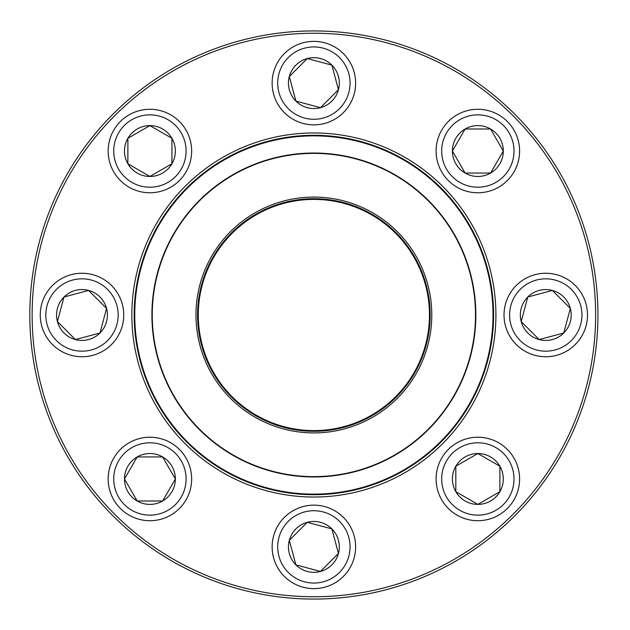 <?xml version="1.0" encoding="UTF-8"?>
<svg xmlns="http://www.w3.org/2000/svg" width="630" height="630" viewBox="0 0 630 630"><rect width="100%" height="100%" fill="white"/><g stroke="black" fill="none" stroke-linecap="round" stroke-linejoin="round"><path stroke-width="0.94" d="M597.941 315A284.059 284.059 0 0 1 171.848 561.007A284.059 284.059 0 0 1 171.848 68.993A284.059 284.059 0 0 1 597.941 315M595.626 315A281.744 281.744 0 0 0 173.006 71.001A281.744 281.744 0 0 0 173.006 558.999A281.744 281.744 0 0 0 595.626 315M495.912 315A182.031 182.031 0 0 1 222.862 472.642A182.031 182.031 0 0 1 222.862 157.358A182.031 182.031 0 0 1 495.912 315M493.589 315A179.715 179.715 0 0 0 224.028 159.366A179.715 179.715 0 0 0 224.028 470.634A179.715 179.715 0 0 0 493.589 315M124.472 478.965A25.436 25.436 0 0 1 162.627 456.939A25.436 25.436 0 0 1 162.627 501A25.436 25.436 0 0 1 124.472 478.965L137.19 456.939L162.627 456.939L175.353 478.965L162.627 501L137.19 501L124.472 478.965L137.19 501L162.627 501L175.353 478.965L162.627 456.939L137.19 456.939L124.472 478.965M191.654 478.965A41.737 41.737 0 0 0 149.909 437.228A41.737 41.737 0 0 0 108.171 478.965A41.737 41.737 0 0 1 149.909 437.228A41.737 41.737 0 0 1 191.654 478.965A41.737 41.737 0 0 1 129.04 515.12A41.737 41.737 0 0 1 129.04 442.819A41.737 41.737 0 0 1 191.654 478.965A41.737 41.737 0 0 1 129.04 515.12A41.737 41.737 0 0 1 129.04 442.819A41.737 41.737 0 0 1 191.654 478.965M295.895 564.874A25.436 25.436 0 0 1 307.298 522.317A25.436 25.436 0 0 1 338.452 553.471A25.436 25.436 0 0 1 295.895 564.874L289.312 540.304L307.298 522.317L331.868 528.901L338.452 553.471L320.465 571.457L295.895 564.874L320.465 571.457L338.452 553.471L331.868 528.901L307.298 522.317L289.312 540.304L295.895 564.874M343.397 517.372A41.737 41.737 0 0 0 284.366 517.372A41.737 41.737 0 0 0 284.366 576.403A41.737 41.737 0 0 1 284.366 517.372A41.737 41.737 0 0 1 343.397 517.372A41.737 41.737 0 0 1 324.686 587.207A41.737 41.737 0 0 1 273.562 536.083A41.737 41.737 0 0 1 343.397 517.372A41.737 41.737 0 0 1 324.686 587.207A41.737 41.737 0 0 1 273.562 536.083A41.737 41.737 0 0 1 343.397 517.372M477.847 504.402A25.436 25.436 0 0 1 455.821 466.247A25.436 25.436 0 0 1 499.881 466.247A25.436 25.436 0 0 1 477.847 504.402L455.821 491.683L455.821 466.247L477.847 453.529L499.881 466.247L499.881 491.683L477.847 504.402L499.881 491.683L499.881 466.247L477.847 453.529L455.821 466.247L455.821 491.683L477.847 504.402M477.847 437.228A41.737 41.737 0 0 0 436.11 478.965A41.737 41.737 0 0 0 477.847 520.711A41.737 41.737 0 0 1 436.11 478.965A41.737 41.737 0 0 1 477.847 437.228A41.737 41.737 0 0 1 513.993 499.834A41.737 41.737 0 0 1 441.701 499.834A41.737 41.737 0 0 1 477.847 437.228A41.737 41.737 0 0 1 513.993 499.834A41.737 41.737 0 0 1 441.701 499.834A41.737 41.737 0 0 1 477.847 437.228M563.755 332.986A25.436 25.436 0 0 1 521.199 321.584A25.436 25.436 0 0 1 552.352 290.43A25.436 25.436 0 0 1 563.755 332.986L539.185 339.57L521.199 321.584L527.783 297.014L552.352 290.43L570.339 308.416L563.755 332.986L570.339 308.416L552.352 290.43L527.783 297.014L521.199 321.584L539.185 339.57L563.755 332.986M516.253 285.484A41.737 41.737 0 0 0 516.253 344.516A41.737 41.737 0 0 0 575.277 344.516A41.737 41.737 0 0 1 516.253 344.516A41.737 41.737 0 0 1 516.253 285.484A41.737 41.737 0 0 1 586.081 304.195A41.737 41.737 0 0 1 534.965 355.32A41.737 41.737 0 0 1 516.253 285.484A41.737 41.737 0 0 1 586.081 304.195A41.737 41.737 0 0 1 534.965 355.32A41.737 41.737 0 0 1 516.253 285.484M148.412 383.615A179.133 179.133 0 0 1 337.192 137.395A179.133 179.133 0 0 1 456.041 423.99A179.133 179.133 0 0 1 148.412 383.615A179.133 179.133 0 0 1 337.192 137.395A179.133 179.133 0 0 1 456.041 423.99A179.133 179.133 0 0 1 148.412 383.615M204.963 360.163A117.912 117.912 0 0 1 329.222 198.088A117.912 117.912 0 0 1 407.452 386.741A117.912 117.912 0 0 1 204.963 360.163M206.459 359.549A116.29 116.29 0 0 1 329.01 199.694A116.29 116.29 0 0 1 406.169 385.757A116.29 116.29 0 0 1 206.459 359.549M207.105 359.281A115.597 115.597 0 0 1 328.923 200.387A115.597 115.597 0 0 1 405.618 385.332A115.597 115.597 0 0 1 207.105 359.281M164.265 377.047A161.973 161.973 0 0 1 251.835 165.383A161.973 161.973 0 0 1 463.499 252.953A161.973 161.973 0 0 1 375.921 464.617A161.973 161.973 0 0 1 164.265 377.047A161.973 161.973 0 0 1 251.835 165.383A161.973 161.973 0 0 1 463.499 252.953A161.973 161.973 0 0 1 375.921 464.617A161.973 161.973 0 0 1 164.265 377.047M503.283 151.035A25.436 25.436 0 0 1 465.129 173.061A25.436 25.436 0 0 1 465.129 129A25.436 25.436 0 0 1 503.283 151.035L490.565 173.061L465.129 173.061L452.411 151.035L465.129 129L490.565 129L503.283 151.035L490.565 129L465.129 129L452.411 151.035L465.129 173.061L490.565 173.061L503.283 151.035M436.11 151.035A41.737 41.737 0 0 0 477.847 192.772A41.737 41.737 0 0 0 519.585 151.035A41.737 41.737 0 0 1 477.847 192.772A41.737 41.737 0 0 1 436.11 151.035A41.737 41.737 0 0 1 498.716 114.88A41.737 41.737 0 0 1 498.716 187.181A41.737 41.737 0 0 1 436.11 151.035A41.737 41.737 0 0 1 498.716 114.88A41.737 41.737 0 0 1 498.716 187.181A41.737 41.737 0 0 1 436.11 151.035M331.868 65.126A25.436 25.436 0 0 1 320.465 107.683A25.436 25.436 0 0 1 289.312 76.529A25.436 25.436 0 0 1 331.868 65.126L338.452 89.696L320.465 107.683L295.895 101.099L289.312 76.529L307.298 58.543L331.868 65.126L307.298 58.543L289.312 76.529L295.895 101.099L320.465 107.683L338.452 89.696L331.868 65.126M284.366 112.628A41.737 41.737 0 0 0 343.397 112.628A41.737 41.737 0 0 0 343.397 53.597A41.737 41.737 0 0 1 343.397 112.628A41.737 41.737 0 0 1 284.366 112.628A41.737 41.737 0 0 1 303.077 42.793A41.737 41.737 0 0 1 354.194 93.917A41.737 41.737 0 0 1 284.366 112.628A41.737 41.737 0 0 1 303.077 42.793A41.737 41.737 0 0 1 354.194 93.917A41.737 41.737 0 0 1 284.366 112.628M149.909 125.598A25.436 25.436 0 0 1 171.943 163.753A25.436 25.436 0 0 1 127.882 163.753A25.436 25.436 0 0 1 149.909 125.598L171.943 138.316L171.943 163.753L149.909 176.471L127.882 163.753L127.882 138.316L149.909 125.598L127.882 138.316L127.882 163.753L149.909 176.471L171.943 163.753L171.943 138.316L149.909 125.598M149.909 192.772A41.737 41.737 0 0 0 191.654 151.035A41.737 41.737 0 0 0 149.909 109.289A41.737 41.737 0 0 1 191.654 151.035A41.737 41.737 0 0 1 149.909 192.772A41.737 41.737 0 0 1 113.762 130.166A41.737 41.737 0 0 1 186.063 130.166A41.737 41.737 0 0 1 149.909 192.772A41.737 41.737 0 0 1 113.762 130.166A41.737 41.737 0 0 1 186.063 130.166A41.737 41.737 0 0 1 149.909 192.772M64.008 297.014A25.436 25.436 0 0 1 106.564 308.416A25.436 25.436 0 0 1 75.411 339.57A25.436 25.436 0 0 1 64.008 297.014L88.578 290.43L106.564 308.416L99.981 332.986L75.411 339.57L57.425 321.584L64.008 297.014L57.425 321.584L75.411 339.57L99.981 332.986L106.564 308.416L88.578 290.43L64.008 297.014M111.51 344.516A41.737 41.737 0 0 0 111.51 285.484A41.737 41.737 0 0 0 52.479 285.484A41.737 41.737 0 0 0 52.479 344.516A41.737 41.737 0 0 0 111.51 344.516A41.737 41.737 0 0 1 41.675 325.805A41.737 41.737 0 0 1 92.799 274.68A41.737 41.737 0 0 1 111.51 344.516A41.737 41.737 0 0 1 41.675 325.805A41.737 41.737 0 0 1 92.799 274.68A41.737 41.737 0 0 1 111.51 344.516A41.737 41.737 0 0 0 111.51 285.484A41.737 41.737 0 0 0 52.479 285.484A41.737 41.737 0 0 0 52.479 344.516A41.737 41.737 0 0 0 111.51 344.516M186.086 478.965A36.178 36.178 0 0 0 131.828 447.639A36.178 36.178 0 0 0 131.828 510.3A36.178 36.178 0 0 0 186.086 478.965M339.46 521.309A36.178 36.178 0 0 0 278.94 537.524A36.178 36.178 0 0 0 323.245 581.829A36.178 36.178 0 0 0 339.46 521.309M477.847 442.795A36.178 36.178 0 0 0 446.52 497.054A36.178 36.178 0 0 0 509.174 497.054A36.178 36.178 0 0 0 477.847 442.795M520.191 289.422A36.178 36.178 0 0 0 536.406 349.941A36.178 36.178 0 0 0 580.71 305.637A36.178 36.178 0 0 0 520.191 289.422M463.176 253.087A161.626 161.626 0 0 0 251.968 165.706A161.626 161.626 0 0 0 164.58 376.913A161.626 161.626 0 0 0 375.787 464.294A161.626 161.626 0 0 0 463.176 253.087M441.677 151.035A36.178 36.178 0 0 0 495.936 182.361A36.178 36.178 0 0 0 495.936 119.7A36.178 36.178 0 0 0 441.677 151.035M288.304 108.691A36.178 36.178 0 0 0 348.823 92.476A36.178 36.178 0 0 0 304.518 48.171A36.178 36.178 0 0 0 288.304 108.691M149.909 187.204A36.178 36.178 0 0 0 181.243 132.946A36.178 36.178 0 0 0 118.582 132.946A36.178 36.178 0 0 0 149.909 187.204M107.572 340.578A36.178 36.178 0 0 0 91.358 280.059A36.178 36.178 0 0 0 47.053 324.363A36.178 36.178 0 0 0 107.572 340.578"/></g></svg>
